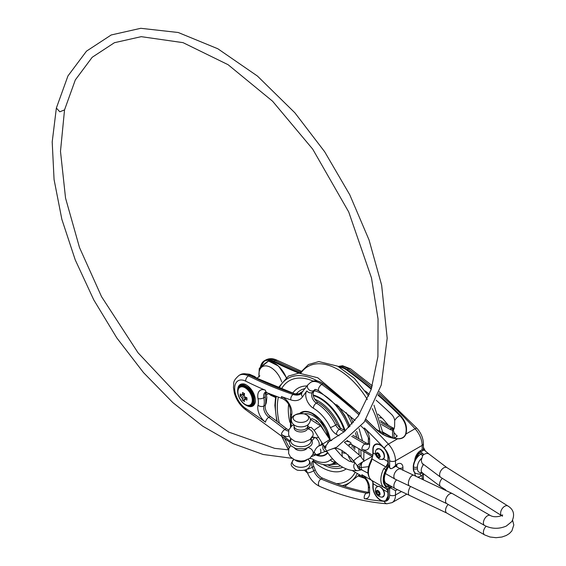 <?xml version="1.0" encoding="UTF-8"?>
<svg xmlns="http://www.w3.org/2000/svg" width="566" height="566" viewBox="0 0 566 566"><rect width="100%" height="100%" fill="white"/><g stroke="black" fill="none" stroke-linecap="round" stroke-linejoin="round"><path stroke-width="0.85" d="M324.297 431.108L320.696 424.995L316.316 420.588L312.107 418.677A13.825 7.981 -120 0 0 310.692 419.215A13.825 7.981 -120 0 0 310.557 419.293M329.886 439.655A24.09 13.909 -120 0 0 318.149 417.821A24.09 13.909 -120 0 0 301.119 412.89A24.09 13.909 -120 0 0 300.242 413.47M317.215 455.191A24.09 13.909 -120 0 0 325.209 454.611A24.09 13.909 -120 0 0 327.629 452.482M325.358 454.526A24.09 13.909 -120 0 0 325.507 454.441A24.09 13.909 -120 0 0 327.7 452.588M313.309 413.824A24.09 13.909 -120 0 0 301.416 412.72A24.09 13.909 -120 0 0 301.268 412.805M372.853 481.914L372.853 487.022A10.896 6.29 -120 0 0 382.333 501.151L384.279 501.377A11.263 6.53 -119 0 0 384.944 501.313A10.896 6.29 -120 0 0 388.255 495.915L388.255 495.575M385.934 500.45A10.471 6.049 -120 0 0 386.09 500.365A10.471 6.049 -120 0 0 388.248 495.915L388.255 489.59A4.188 2.42 -120 0 1 389.125 487.673L388.135 489.76L388.135 495.745L385.793 500.542A10.471 6.049 -120 0 0 387.958 495.745L388.135 495.646M388.255 489.93A3.771 2.179 60 0 1 389.592 488.034L389.741 487.482A4.188 2.42 -120 0 0 389.125 487.673L391.339 486.392M384.944 501.313A12.565 7.259 60 0 0 389.592 494.974L389.592 488.034L391.191 488.203L390.653 487.524L389.741 487.482M391.976 486.76L390.653 487.524M391.191 488.203L395.514 490.701L396.992 489.845A8.377 4.839 120 0 0 397.19 489.732M423.403 449.425L429.283 454.265A5.759 3.983 132.6 0 0 422.738 455.496L423.262 453.989L422.915 453.564A2.724 1.571 -120 0 0 422.469 453.246L420.991 454.102L419.215 453.076L416.597 457.717A10.471 6.049 120 0 0 414.765 460.774A10.471 6.049 120 0 0 413.286 466.759L413.583 468.641A10.471 6.049 120 0 0 415.755 473.431L419.081 474.138L422.349 473.049A2.724 1.571 60 0 0 422.42 472.999L422.349 473.049M423.517 464.233L422.915 465.521C421.154 468.252 420.764 470.523 421.748 472.327A7.747 4.471 -60 0 1 417.432 468.641A2.724 1.571 180 0 1 413.583 468.641L413.286 468.464A10.471 6.049 120 0 0 414.765 472.744A10.471 6.049 120 0 0 415.458 473.261A10.471 6.049 120 0 0 415.607 473.346M413.286 468.464L413.286 466.759M418.055 476.968A8.377 4.839 120 0 0 420.694 476.162L422.172 475.306L422.986 473.509M420.694 450.508A4.188 2.42 -120 0 1 419.823 452.425L423.403 450.359L422.172 449.652L420.694 450.508A8.377 4.839 120 0 0 414.765 460.774M393.25 438.126A10.471 6.049 0 0 0 393.243 438.119A10.471 6.049 0 0 0 392.549 437.681L383.09 432.219M381.392 424.401L390.031 429.389A6.7 3.87 -120 0 0 392.549 430.004L393.611 429.552L394.608 426.743L394.707 420.481A6.7 3.87 -120 0 0 391.538 414.397A337.23 194.704 -120 0 0 376.135 400.204M369.407 394.417A337.23 194.704 -120 0 0 365.289 390.986M394.707 420.481A33.514 19.35 60 0 1 399.858 415.677L400.254 415.239A345.614 199.543 -120 0 0 378.272 394.587M378.06 395.188A345.189 199.296 60 0 1 399.858 415.677C405.256 421.493 407.187 427.592 405.638 433.973L405.914 434.016C407.633 427.507 405.744 421.245 400.254 415.239M405.638 433.973C404.471 437.263 401.754 438.834 397.481 438.685L397.551 438.841C401.895 439.018 404.683 437.405 405.914 434.016L415.062 428.731A16.754 9.672 60 0 1 422.172 445.378L422.172 449.652M397.481 438.685L393.306 438.141L375.966 429.269C382.029 434.936 389.224 438.126 397.551 438.841L388.403 444.126A345.614 199.543 -120 0 0 365.226 420.644M345.218 430.882L340.874 428.37A6.7 3.87 60 0 1 337.187 424.21A35.608 20.56 -120 0 0 317.83 402.235A6.7 3.87 60 0 1 313.727 397.063A6.7 3.87 60 0 1 313.819 391.608A620.003 357.96 60 0 1 315.262 389.719A10.471 6.049 60 0 1 315.439 389.507M368.303 443.709A6.7 3.87 60 0 1 366.336 443.072L352.823 435.268M349.59 445.315A8.377 4.839 60 0 1 350.191 443.992M354.061 461.481A8.377 4.839 60 0 1 350.998 457.724M332.688 458.969A10.896 6.29 -120 0 0 330.438 459.854A31.42 18.14 60 0 1 313.359 459.514A4.188 2.441 -60.4 0 0 314.25 461.446C323.292 465.577 329.851 466.051 333.933 462.875L335.412 462.019A35.608 20.56 -120 0 0 335.596 461.913M368.303 492.349A6.7 3.87 60 0 1 367.836 492.293A337.23 194.704 60 0 1 322.507 478.121A10.471 6.049 60 0 1 315.262 469.936A620.003 357.96 60 0 1 313.819 466.384A6.7 3.87 60 0 1 313.557 461.12M288.83 429.948A8.377 4.839 60 0 1 286.375 428.618A469.193 270.888 -120 0 0 270.307 416.435A8.377 4.839 60 0 1 265.334 405.129A20.949 12.091 -120 0 0 265.334 396.872A8.377 4.839 60 0 1 265.956 392.146M394.021 438.049L394.021 432.764L393.335 429.75M402.921 470.325L402.921 467.615A8.377 4.839 120 0 0 396.992 464.191L392.549 468.174L391.191 468.698L389.592 467.714A3.771 2.179 60 0 1 388.255 464.276L388.255 461.368M389.663 467.792L389.592 460.774A4.188 2.42 0 0 0 395.514 460.774A16.754 9.672 -120 0 0 388.403 444.126A4.188 1.252 -42.8 0 0 384.279 448.237L382.333 446.213A10.896 6.29 -120 0 0 372.853 449.397L372.853 455.191M380.706 445.039A10.471 6.049 -120 0 0 375.612 444.6A10.471 6.049 -120 0 0 375.47 444.692M388.248 457.951L388.255 458.29A10.896 6.29 -120 0 0 384.944 449.071A11.263 6.367 -120.2 0 0 384.279 448.237M240.762 385.043A12.042 6.955 60 0 1 241.399 384.385M253.384 405.143A12.042 6.955 60 0 1 252.493 405.362M254 404.485A11.73 6.771 60 0 1 253.858 404.57L251.785 405.772A11.73 6.771 -120 0 0 254.134 399.03A11.73 6.771 -120 0 0 248.559 388.05A11.73 6.771 -120 0 0 240.055 385.453A11.73 6.771 -120 0 0 237.628 390.823A11.73 6.771 -120 0 0 237.628 390.993M240.055 385.453L242.128 384.257A11.73 6.771 60 0 1 242.276 384.18M245.771 405.1A11.73 6.771 -120 0 0 245.92 405.185A11.73 6.771 -120 0 0 251.785 405.772M253.547 399.08A11.313 6.53 60 0 1 245.623 405.015A11.313 6.53 60 0 1 237.628 391.163A11.313 6.53 60 0 1 245.071 386.253A11.313 6.53 60 0 1 253.547 399.08M239.729 386.939A10.669 6.162 60 0 1 248.12 388.998A10.669 6.162 60 0 1 253.172 400.141A10.669 6.162 60 0 1 250.335 405.306C243.281 408.242 233.666 391.58 239.729 386.939M246.967 400.049A19.633 13.131 170.5 0 1 244.866 399.278L244.257 399.624A19.633 9.197 112 0 0 244.526 401.457A19.683 13.16 170.5 0 1 242.602 400.346A19.633 13.131 -50.5 0 1 242.22 398.45L241.611 397.396A19.633 13.131 170.5 0 1 240.161 396.115A19.683 13.16 -50.5 0 1 240.161 393.901A19.633 9.197 8 0 0 241.611 395.047L242.22 394.693A19.633 13.131 -50.5 0 1 242.602 392.486A19.683 9.219 8 0 0 244.526 393.596A19.633 9.197 112 0 0 244.257 395.867L244.866 396.922A19.633 9.197 8 0 0 246.967 397.827A19.683 9.219 112 0 0 246.967 400.049M241.859 395.139L240.161 396.115M243.486 394.629L244.328 395.118M245.552 397.24L245.552 398.209M244.3 399.37L242.602 400.346M260.395 368.197C257.36 369.761 262.857 364.964 268.489 361.136L268.638 361.094A0.417 0.417 0 0 0 268.404 361.15L268.489 361.136A19.902 11.49 60 0 1 286.141 377.572A19.902 11.49 60 0 0 268.489 361.129L268.404 361.15C266.636 362.042 263.763 364.299 259.773 367.928L259.242 368.65L258.945 377.062M422.469 453.246L420.439 452.071M422.738 455.496L421.224 460.413L422.045 463.257L440.794 477.379L501.518 515.576M421.748 472.327L422.576 472.865M344.369 442.308L360.521 456.132A4.188 0.679 -36.7 0 0 358.993 456.613A4.188 0.679 -36.7 0 0 354.196 460.342A4.188 0.679 -36.7 0 0 353.8 461.134L357.316 465.839L359.254 467.198A4.188 2.894 107.5 0 0 360.988 469.688L361.589 469.787L361.129 467.544L359.254 467.198A4.188 1.825 -50 0 1 361.589 463.363L361.129 467.544L368.615 466.653M361.589 463.363L362.721 461.835A3.311 1.691 -65.4 0 1 363.202 461.559A3.311 1.691 -65.4 0 1 363.322 461.516M361.554 469.801L367.978 473.148M330.523 440.709L329.801 439.527L322.733 444.02L324.092 446.397L325.712 447.833L326.002 445.725L329.207 441.155L331.74 440.419M322.733 444.02L314.222 430.386L311.095 427.28L307.55 428.858A6.806 3.934 180 0 1 297.822 431.533A6.806 3.934 180 0 1 294.094 428.03L294.094 426.198A6.806 3.934 0 0 0 297.822 429.7A6.806 3.934 0 0 0 307.706 426.198L307.706 428.568M307.706 426.587L309.786 427.415L307.706 426.304M319.557 445.746L321.693 444.19M318.764 446.072C317.038 446.864 315.524 448.817 314.222 451.937L312.948 454.236A5.759 4.599 20.5 0 1 312.948 454.243L309.963 458.227L304.303 460.745L300.843 461.078L294.709 459.896L290.351 456.79L288.589 453.394L288.823 448.619L290.726 445.562M288.483 449.843L274.651 448.357L228.657 432.049L181.7 399.256L138.04 352.788L101.569 296.704L79.509 247.554L65.55 198.135L60.484 151.327L64.538 109.889L59.812 111.799L56.359 108.049L67.948 75.943L86.492 51.145L111.198 34.972L140.757 28.3L178.233 32.503L217.839 48.768L257.438 76.056L294.886 112.811L324.651 151.73L349.738 194.732L369.025 239.892L381.647 285.186L387.186 338.242L381.293 384.937L364.157 422.165L336.756 447.211L311.703 456.479M327.495 442.577L344.354 431.632L358.228 416.031L371.176 389.465L377.911 356.622L378.038 318.899L371.487 277.948L348.706 211.946L312.722 149.155L272.55 101.187L228.084 64.701L183.044 42.648L141.231 36.663L114.424 42.705L92.194 57.279L75.313 79.94L64.538 109.889L59.812 111.799L56.359 108.049L52.199 141.967L54.067 179.535L61.85 219.318L75.25 259.914L93.793 299.923L116.837 337.966L143.545 372.661L172.913 402.667L202.734 426.177L233.15 443.652L263.197 454.498L291.936 458.311M313.394 437.058L311.59 437.964M318.814 445.987A5.759 3.679 -125.9 0 0 318.927 445.782A5.759 3.679 -125.9 0 0 314.929 437.461M313.331 437.044L312.121 437.228M318.297 437.214A5.759 3.679 54.1 0 1 318.134 437.341A5.759 3.679 54.1 0 1 315.135 437.539L311.682 437.016M312.934 435.622L312.948 435.579A5.759 4.599 -159.5 0 0 312.948 435.579A5.759 4.599 -159.5 0 0 307.55 428.858M307.154 448.237A6.806 3.934 180 0 1 300.9 450.614A6.806 3.934 180 0 1 294.645 448.237M297.405 421.932A7.733 4.464 0 0 0 308.626 417.708A7.733 4.464 0 0 0 296.676 414.213A7.733 4.464 0 0 0 297.405 421.932M314.738 437.398L312.177 440.539M308.385 447.671A5.759 4.599 20.5 0 1 312.948 454.236M388.255 463.936L388.135 458.12C388.552 450.854 379.34 441.586 375.612 444.6L375.315 444.777A10.471 6.049 -120 0 1 383.387 447.579A10.471 6.049 -120 0 1 387.958 458.12L387.958 461.538A7.591 4.386 -60 0 1 387.717 463.533A11.32 6.537 -60 0 1 386.797 467.594A11.32 6.537 -60 0 1 385.885 469.681A16.131 9.311 120 0 0 383.217 479.671A16.131 9.311 120 0 0 385.885 486.59A11.32 6.537 -60 0 1 386.797 487.616A11.32 6.537 -60 0 1 387.717 490.616A7.591 4.386 -60 0 1 387.958 492.328L387.958 495.745M385.793 500.542A10.471 6.049 -120 0 1 377.72 497.733A10.471 6.049 -120 0 1 373.15 487.192L373.15 483.774A7.591 4.386 120 0 0 372.902 482.062L371.735 480.4M375.315 444.777A10.471 6.049 -120 0 0 373.15 449.567L373.15 452.991A7.591 4.386 120 0 1 372.902 454.979L371.346 461.46A17.801 10.28 120 0 0 371.346 480.124A1.677 1.365 128.7 0 1 371.034 479.855M378.314 453.239L377.522 452.963L376.553 454.031L377.289 456.238L378.994 457.378L379.97 456.196M377.522 452.963L377.267 453.366M378.053 453.125L376.553 454.031M377.947 453.225L378.682 455.432L377.289 456.238M378.682 455.432L380.387 456.571M379.326 486.399A5.688 3.283 -120 0 0 379.043 486.35L381.64 487.736L382.906 489.215M378.428 490.927L376.871 490.842L376.701 492.703L378.088 494.663L379.645 494.748L379.963 493.701M378.314 490.856L378.088 491.904L376.701 492.703M378.088 491.904L379.482 493.856L378.088 494.663M379.482 493.856L379.942 493.821M385.885 469.681L383.79 468.641L385.835 466.957L387.717 463.533M387.717 490.616L385.835 488.543L383.79 487.305A1.677 1.365 -51.3 0 0 385.885 486.59M389.259 487.588A15.883 9.169 120 0 0 387.717 486.675A15.289 8.83 120 0 1 387.377 486.534A15.289 8.83 120 0 1 383.812 479.324A15.289 8.83 120 0 1 387.377 467.997A15.289 8.83 120 0 1 387.717 467.466L387.936 467.7C383.614 475.985 383.182 481.482 386.635 484.192A13.612 7.86 120 0 0 386.988 484.376L390.059 487.135M371.346 461.46L370.765 461.049L371.869 458.326L371.735 458.821L385.835 466.957M321.757 442.499L321.757 443.32A1.047 0.601 0 0 0 322.662 443.914M304.282 413.88A21.996 12.7 60 0 1 315.389 417.262A21.996 12.7 60 0 1 327.919 436.591M330.247 440.242A24.508 14.15 -120 0 0 317.42 416.809A24.508 14.15 -120 0 0 299.534 413.527M316.613 455.347A24.508 14.15 -120 0 0 327.863 452.828M346.894 440.398L350.863 442.69A12.565 7.259 -120 0 0 344.963 441.876M291.391 426.269A31.42 18.14 60 0 1 291.61 415.069A12.565 7.259 -120 0 0 281.408 396.582A465.004 268.475 -120 0 0 290.825 399.886A25.137 14.511 -120 0 0 302.506 396.865A624.192 360.379 60 0 1 306.843 390.936A10.896 6.29 -120 0 0 306.694 399.794A10.896 6.29 -120 0 0 313.359 408.206A31.42 18.14 60 0 1 330.438 427.592A10.896 6.29 -120 0 0 336.43 434.355L339.006 435.841M289.551 440.78A465.004 268.475 -120 0 0 281.408 434.242A12.565 7.259 -120 0 0 289.049 436.068M306.843 469.264A624.192 360.379 60 0 1 306.829 469.228A10.896 6.29 -120 0 0 306.843 469.264A4.188 0.814 -22 0 0 312.34 467.24A6.7 3.87 60 0 1 312.956 460.986M313.359 459.514A10.896 6.29 -120 0 0 309.581 458.524M342.048 450.501A40.844 23.581 60 0 1 341.998 452.354A12.565 7.259 -120 0 0 342.55 456.889M382.333 501.151A341.425 197.124 60 0 1 364.334 498.646A10.896 6.29 -120 0 0 369.591 493.248L369.591 488.048A10.896 6.29 -120 0 0 361.893 474.711A4.188 2.42 120 0 0 362.756 476.629L352.632 470.785M361.893 474.711L371.395 480.194M423.403 450.359L423.403 443.666A4.188 2.42 180 0 1 422.172 445.378L395.514 460.774L395.514 465.047M401.11 491.748L395.514 494.974L395.514 490.701M422.172 475.306L422.172 478.666M414.765 472.744A8.377 4.839 120 0 0 415.904 476.112M423.403 473.876L423.403 477.874A4.188 2.42 180 0 1 422.929 478.992M420.184 473.947A4.188 2.42 60 0 1 420.694 476.162M380.826 422.363L391.516 428.533A6.7 3.87 -120 0 0 393.957 429.162M380.302 420.644L393.611 428.328A4.188 2.42 120 0 0 391.516 428.533L390.031 429.389M364.638 478.128A345.189 199.296 60 0 1 358.78 476.041M392.549 437.681L392.549 430.004M339.911 367.348A18.43 10.641 60 0 1 346.923 370.192A345.189 199.296 60 0 1 371.232 389.288M260.48 367.235A20.525 11.851 60 0 1 273.64 361.716A461.233 266.296 -120 0 0 298.926 373.114M371.43 388.679A345.614 199.543 -120 0 0 347.255 369.704L346.923 370.192M359.771 413.711A345.189 199.296 -120 0 0 323.221 383.875L322.967 383.727A345.614 199.543 60 0 1 359.735 413.767M365.969 419.548A345.614 199.543 60 0 1 375.966 429.269M376.157 429.361A345.189 199.296 -120 0 0 366.004 419.491M322.995 383.713A18.43 10.641 -120 0 0 321.417 382.708M359.82 413.633L323.172 383.706C318.856 380.677 315.078 380.005 311.845 381.689A18.855 10.881 60 0 1 322.967 383.727L321.778 384.413A18.855 10.881 -120 0 0 310.656 382.375L307.939 384.767L300.574 394.106A20.949 12.091 60 0 1 293.174 394.474A460.816 266.055 60 0 1 248.439 375.902A20.949 12.091 -120 0 0 239.001 375.421C231.798 381.831 234.381 382.934 233.44 387.158L234.324 393.016C236.503 400.374 240.508 406.112 246.344 410.23L289.382 441.919M294.688 393.894L294.355 393.787A20.949 12.091 -120 0 0 301.07 393.773L294.553 393.759L249.62 375.216A460.816 266.055 -120 0 0 294.355 393.787L293.174 394.474A4.188 2.865 -71.6 0 0 290.825 399.886M249.939 375.371L249.832 375.194C246.125 373.397 242.913 373.242 240.189 374.734A20.949 12.091 60 0 1 249.62 375.216L248.439 375.902A4.188 2.582 116.4 0 0 245.679 381.144A465.004 268.475 -120 0 0 265.475 390.264A12.565 7.259 -120 0 0 258.011 398.606A16.754 9.672 60 0 1 258.011 405.206A12.565 7.259 -120 0 0 265.475 422.172A465.004 268.475 -120 0 0 245.679 408.44A16.754 9.672 60 0 1 234.664 388.432A16.754 9.672 60 0 1 245.679 381.144M358.745 476.098A345.614 199.543 -120 0 0 364.745 478.242M273.64 361.716L273.916 361.193A20.949 12.091 -120 0 0 264.478 360.712A20.949 12.091 -120 0 0 260.388 367.32M299.973 372.902A460.816 266.055 60 0 1 273.916 361.193L275.097 360.507A460.816 266.055 -120 0 0 300.56 371.975M338.355 366.499A18.855 10.881 60 0 1 348.437 369.018L347.255 369.704A18.855 10.881 -120 0 0 338.935 366.81M406.621 494.231L392.04 502.643A16.754 9.672 -120 0 0 395.514 494.974A4.188 2.42 0 0 1 389.592 494.974M260.275 367.426L264.478 360.712L265.659 360.026A20.949 12.091 60 0 1 275.097 360.507A4.188 2.582 116.4 0 1 277.17 360.287L301.14 371.147M396.745 436.549A16.754 9.672 0 0 0 394.021 432.764M390.667 468.683L389.557 467.806L388.255 464.276M359.014 414.871A345.614 199.543 -120 0 0 321.778 384.413A4.188 2.094 -54 0 0 318.856 387.852A4.188 2.094 -54 0 0 318.941 390.979L354.995 420.439M364.334 427.938A4.188 1.528 133.9 0 0 364.391 429.247L368.367 437.702A4.188 2.42 180 0 0 369.591 439.407A10.896 6.29 -120 0 0 364.334 427.938A341.425 197.124 60 0 1 382.333 446.213M384.944 449.071A12.565 7.259 60 0 1 389.592 460.774M372.81 455.361L361.893 449.057A10.896 6.29 -120 0 0 369.591 444.607L369.591 439.407M392.549 468.174L396.129 466.108A4.188 2.42 -120 0 0 396.992 464.191M338.319 366.485L342.543 365.742L350.524 368.806A4.188 2.094 126 0 0 348.437 369.018A345.614 199.543 60 0 1 371.855 387.356M378.739 393.264A345.614 199.543 60 0 1 415.062 428.731A4.188 1.252 137.2 0 1 416.951 428.342C421.047 432.948 423.198 438.063 423.403 443.666M368.119 444.303A6.7 3.87 60 0 1 364.858 443.928L351.691 436.322M366.336 443.072L364.858 443.928A4.188 2.42 -60 0 0 361.893 449.057M368.119 492.944A6.7 3.87 60 0 1 366.358 493.149A337.23 194.704 60 0 1 321.028 478.97A4.188 2.71 113.2 0 0 318.495 482.925A4.188 2.71 113.2 0 0 319.748 486.435C342.925 496.368 365.311 502.148 386.911 503.768L392.04 502.643M367.836 492.293L366.358 493.149A4.188 3.063 -79.2 0 0 364.334 498.646M399.327 468.294A4.188 2.42 0 0 0 402.921 467.615M396.448 465.945A4.188 2.42 -60 0 1 396.922 466.908M348.769 444.763A8.377 4.839 60 0 1 349.639 443.985L351.734 444.607L372.449 456.571M350.863 442.69A4.188 2.42 120 0 0 351.734 444.607M341.998 452.354A4.188 2.554 3 0 0 346.095 453.147M352.512 462.281A8.377 4.839 60 0 1 348.104 454.831M288.519 431.002A8.377 4.839 60 0 1 284.896 429.474A469.193 270.888 -120 0 0 268.829 417.291A8.377 4.839 60 0 1 263.848 405.985L265.334 405.129M265.475 422.172A4.188 2.08 126.1 0 1 268.829 417.291L270.307 416.435M258.011 405.206A4.188 2.929 13.8 0 0 263.848 405.985A20.949 12.091 -120 0 0 263.848 397.728L265.334 396.872M247.222 405.822A12.466 7.195 -120 0 0 255.323 400.084A12.466 7.195 -120 0 0 246.748 385.234A12.466 7.195 -120 0 0 237.727 389.38M239.482 385.856A12.042 6.955 60 0 1 240.791 384.668A12.042 6.955 60 0 1 246.663 385.184M255.323 400.183A12.042 6.955 60 0 1 252.832 405.532A12.042 6.955 60 0 1 251.148 406.063M245.679 408.44A4.188 2.243 123.4 0 0 246.344 410.23M258.011 398.606A4.188 1.762 -10.8 0 0 263.848 397.728A8.377 4.839 60 0 1 265.412 392.146L282.922 398.804C287.967 401.634 290.5 406.155 290.507 412.352L290.464 426.63A4.188 1.755 169.1 0 0 290.641 426.997M265.475 390.264A4.188 2.71 113.1 0 0 266.798 392.415M281.408 396.582A4.188 2.809 110.2 0 0 282.922 398.804M291.61 415.069A4.188 2.936 -166.1 0 1 290.507 412.352M281.408 434.242A4.188 1.946 -51.8 0 1 284.896 429.474L286.375 428.618M369.591 493.248A4.188 2.42 180 0 1 368.367 491.536L368.204 492.894M369.591 488.048A4.188 2.42 180 0 1 368.367 486.343L368.367 491.536M330.438 459.854A4.188 3.403 49.6 0 0 335.433 461.764M333.933 462.875A35.608 20.56 -120 0 0 335.482 461.806M313.819 466.384L312.34 467.24A620.003 357.96 60 0 0 313.776 470.792A4.188 0.792 157.8 0 1 309.758 472.497A4.188 0.792 157.8 0 1 307.373 472.709C310.161 479.232 314.286 483.81 319.748 486.435M313.359 408.206A4.188 2.398 -59.6 0 1 316.344 403.091A6.7 3.87 60 0 1 312.248 397.919A6.7 3.87 60 0 1 312.34 392.464A620.003 357.96 60 0 1 313.776 390.575L315.262 389.719M306.843 390.936A4.188 3.325 37.1 0 0 312.34 392.464L313.819 391.608M330.438 427.592A4.188 0.361 -26.5 0 0 335.709 425.066A35.608 20.56 -120 0 0 316.344 403.091L317.83 402.235M336.43 434.355A4.188 2.42 -60 0 1 339.395 429.226A6.7 3.87 60 0 1 335.709 425.066L337.187 424.21M344.036 431.908L339.395 429.226L340.874 428.37M369.591 444.607A4.188 2.42 180 0 1 368.367 442.902L368.204 444.253M307.939 384.767A4.188 3.325 -142.4 0 0 308.725 389.528A4.188 3.325 -142.4 0 0 313.776 390.575A10.471 6.049 60 0 1 314.845 389.627C314.866 389.068 316.231 389.521 318.941 390.979M302.506 396.865A4.188 3.304 -144.6 0 1 302.053 392.726M384.279 501.377A4.188 3.184 94.2 0 0 386.911 503.768M322.507 478.121L321.028 478.97A10.471 6.049 60 0 1 313.776 470.792L315.262 469.936M252.302 400.233A10.174 5.872 60 0 1 244.116 403.742A10.174 5.872 60 0 1 238.18 389.825A10.174 5.872 60 0 1 246.09 388.425A10.174 5.872 60 0 1 252.302 400.233M244.307 395.287L241.611 397.396M245.396 397.169L242.22 398.45M246.804 397.764L244.866 399.278M244.498 393.773L242.22 394.693M286.226 377.508A19.477 11.249 -120 0 0 274.361 363.117M275.6 396.561A16.817 9.707 60 0 1 268.737 393.54M259.122 376.885A16.817 9.707 60 0 1 267.35 366.089A16.817 9.707 60 0 1 281.698 381.937M268.404 361.15L259.419 368.409M418.111 453.953A4.188 2.42 120 0 1 419.215 453.076L419.052 452.984M416.095 458.113L416.251 458.205A4.188 2.42 120 0 1 416.463 456.812M423.764 449.694A16.131 9.311 120 0 0 423.403 449.22M422.576 455.984A2.724 1.571 -120 0 0 420.991 454.102A10.471 6.049 120 0 0 413.583 466.929A2.724 1.571 180 0 0 417.432 466.929A7.747 4.471 -60 0 1 421.748 458.255M417.432 468.641L417.432 466.929M422.915 464.035L422.915 465.521M429.283 454.265L446.928 467.622A5.759 3.467 122.2 0 0 440.928 470.657A5.759 3.467 122.2 0 0 440.794 477.379M422.017 472.638L440.794 486.781A5.759 3.467 -57.8 0 1 442.329 478.341M377.982 414.079L383.189 419.194A5.759 4.33 143.8 0 0 379.347 417.75M446.928 467.622L507.943 506.004A5.759 3.467 122.2 0 0 502.084 508.806A5.759 3.467 122.2 0 0 501.547 515.562M507.943 506.004C513.751 509.619 515.06 514.798 511.862 521.519L506.301 526.069C498.894 529.21 491.663 529.019 484.602 525.489A5.759 3.325 -60 0 1 484.602 518.831A5.759 3.325 -60 0 1 490.361 515.506L452.503 493.651L400.82 469.15L395.839 466.278M484.602 525.489L446.744 503.627A5.759 3.325 -60 0 1 446.744 496.976A5.759 3.325 -60 0 1 452.503 493.651M446.744 503.627L409.508 485.982A5.759 2.611 -68.9 0 1 409.147 479.671A5.759 2.611 -68.9 0 1 413.661 475.235M409.508 485.982L395.054 479.133A5.759 3.325 -60 0 1 395.054 472.476A5.759 3.325 -60 0 1 400.82 469.15M371.544 459.288A5.759 3.325 120 0 0 370.914 460.752M355.151 462.974A4.188 3.354 79.4 0 0 354.196 468.224A4.188 3.354 79.4 0 0 357.938 470.629L361.95 469.646A4.188 3.389 73.1 0 1 361.476 469.745M362.721 461.835A4.188 0.453 -34.4 0 0 357.316 465.839A4.188 3.389 73.1 0 0 361.278 469.766M361.03 469.702L360.988 469.688A4.188 2.894 107.5 0 0 361.511 469.78M326.002 445.725L324.092 446.397A4.188 3.403 -129.6 0 0 326.002 449.715M327.155 451.753A4.188 3.41 -112.7 0 1 323.391 449.56A4.188 3.41 -112.7 0 1 323.313 444.975M329.801 439.527L320.851 426.057A4.188 0.488 145.2 0 0 318.389 427.21A4.188 0.488 145.2 0 0 314.675 429.941A4.188 0.488 145.2 0 0 314.222 430.386M313.833 437.143L313.833 438.473M320.37 449.086A4.188 3.382 -105.9 0 1 318.559 454.823A4.188 3.382 -105.9 0 1 314.675 452.942A4.188 3.382 -105.9 0 1 314.25 452.029M291.157 438.99A10.238 5.908 0 0 0 296.273 446.072A10.238 5.908 0 0 0 307.543 445.293A10.238 5.908 0 0 0 310.642 438.99M295.233 460.101A6.806 3.934 0 0 0 297.822 461.432A6.806 3.934 0 0 0 306.567 460.101M293.676 459.458A8.709 5.03 0 0 0 296.959 466.752A8.709 5.03 0 0 0 307.43 465.599A8.709 5.03 0 0 0 308.123 459.458M296.959 426.34A8.709 5.03 0 0 0 307.989 424.776C310.868 421.741 312.772 416.64 303.907 413.788C289.382 413.265 289.672 421.196 293.811 424.776A8.709 5.03 0 0 0 296.959 426.34M486.116 526.267A5.759 3.325 120 0 0 484.602 534.891L490 537L496.057 537.7L501.929 537.021L506.301 535.471L509.421 533.512L511.862 530.929L513.801 524.951L512.619 520.281M448.194 504.469A5.759 3.325 120 0 0 446.744 513.037L484.602 534.891M410.591 486.406A5.759 2.611 111.1 0 0 408.44 491.819A5.759 2.611 111.1 0 0 409.508 495.392L395.054 488.536A5.759 3.325 120 0 1 396.518 479.954M314.816 399.214A36.656 21.161 60 0 1 340.322 428.009M336.409 462.655A36.656 21.161 60 0 1 330.622 464.283M313.281 395.528A38.75 22.371 60 0 1 344.312 430.358M313.196 394.99A38.75 22.371 60 0 1 345.189 430.86M298.6 394.353A41.891 24.189 60 0 1 303.051 391.332M314.434 390.795A41.891 24.189 60 0 1 348.713 427.571M352.109 444.826A41.891 24.189 60 0 1 352.08 447.197M340.555 465.903A41.891 24.189 60 0 1 328.584 465.351M296.103 394.169A43.95 25.378 60 0 1 305.053 388.594M316.451 389.67A43.95 25.378 60 0 1 317.059 389.889M336.713 404.662A43.95 25.378 60 0 1 349.654 426.601M353.566 445.668A43.95 25.378 60 0 1 353.517 448.428M342.734 467.275A43.95 25.378 60 0 1 323.313 464.707M289.856 422.271A47.028 27.154 60 0 1 288.285 409.713A47.028 27.154 60 0 1 288.632 404.386M292.7 393.137A47.028 27.154 60 0 1 307.005 385.984M346.109 468.981A47.028 27.154 60 0 1 313.408 461.453M279.371 423.191A57.81 33.38 60 0 1 277.319 407.244A57.81 33.38 60 0 1 278.394 397.106M281.387 389.061A57.81 33.38 60 0 1 313.189 381.102M346.215 412.635A57.81 33.38 60 0 1 352.073 423.969M355.391 432.721A57.81 33.38 60 0 1 356.792 437.56M358.787 448.682A57.81 33.38 60 0 1 359.077 454.272M355.2 472.263A57.81 33.38 60 0 1 336.452 483.619M289.297 447.543A57.81 33.38 60 0 1 284.415 437.914M277.241 421.578A60.548 34.958 60 0 1 275.387 406.126A60.548 34.958 60 0 1 276.335 396.306M279.08 388.17A60.548 34.958 60 0 1 317.491 381.003M349.845 415.812A60.548 34.958 60 0 1 353.219 422.625M356.672 431.37A60.548 34.958 60 0 1 358.837 438.742M360.74 449.807A60.548 34.958 60 0 1 361.002 456.776M357.33 473.494A60.548 34.958 60 0 1 342.274 485.621M307.197 472.263A60.548 34.958 60 0 1 304.826 470.084M288.575 449.425A60.548 34.958 60 0 1 281.79 435.834M300.871 373.086A60.831 35.12 60 0 1 367.334 399.511M372.301 408.631A60.831 35.12 60 0 1 380.182 432.558M387.717 467.466A15.883 9.169 120 0 0 388.552 466.094M387.958 461.538L383.5 458.962M375.647 454.427L373.15 452.991M384.158 457.88A5.688 3.283 -120 0 0 384.236 457.71A5.688 3.283 -120 0 0 383.323 452.248A5.688 3.283 -120 0 0 379.043 448.718A5.688 3.283 -120 0 0 378.859 448.704M383.267 459.132A5.943 3.431 -120 0 0 384.095 458.064A5.943 3.431 -120 0 0 383.14 452.354A5.943 3.431 -120 0 0 378.668 448.668A5.943 3.431 -120 0 0 377.331 448.852M382.192 459.564A5.957 3.438 -120 0 0 383.125 452.595A5.957 3.438 -120 0 0 376.574 449.383A5.957 3.438 -120 0 0 376.418 449.567L379.043 448.718C385.05 451.3 384.434 455.177 384.236 457.71L382.192 459.564L379.333 459.047L376.843 456.925C374.975 454.229 374.833 451.781 376.418 449.567M377.013 456.472A2.752 1.592 -120 0 0 379.715 457.448A2.752 1.592 -120 0 0 379.213 454.038A2.752 1.592 -120 0 0 376.51 453.055A2.752 1.592 -120 0 0 377.013 456.472M376.659 453.182A2.568 1.479 -120 0 0 377.614 456.925A2.568 1.479 -120 0 0 379.97 456.281A2.568 1.479 -120 0 0 378.152 453.133A2.568 1.479 -120 0 0 376.659 453.182M377.614 486.357L373.15 483.774M387.958 492.328L383.154 489.548M383.267 496.757A5.943 3.431 -120 0 0 384.095 495.689A5.943 3.431 -120 0 0 383.14 489.979A5.943 3.431 -120 0 0 378.668 486.293L379.043 486.35A5.688 3.283 -120 0 0 378.859 486.328M384.158 495.505A5.688 3.283 -120 0 0 384.236 495.335A5.688 3.283 -120 0 0 381.64 487.736M382.262 488.352C384.229 490.856 384.887 493.184 384.236 495.335L382.192 497.189A5.957 3.438 -120 0 0 383.465 496.58A5.957 3.438 -120 0 0 382.347 489.024A5.957 3.438 -120 0 0 376.418 487.192L378.668 486.293A5.943 3.431 -120 0 0 377.331 486.477M379.694 495.101A2.752 1.592 -120 0 0 379.248 491.713A2.752 1.592 -120 0 0 376.532 490.651A2.752 1.592 -120 0 0 376.977 494.047A2.752 1.592 -120 0 0 379.694 495.101M377.09 493.941A2.568 1.479 -120 0 0 378.979 495.2A2.568 1.479 -120 0 0 379.97 493.906A2.568 1.479 -120 0 0 378.152 490.757A2.568 1.479 -120 0 0 376.425 491.217A2.568 1.479 -120 0 0 377.09 493.941M383.79 468.641A17.801 10.28 120 0 0 383.79 487.305M387.717 486.675A1.677 1.365 -69.1 0 0 387.484 484.645M386.337 484.001L386.988 484.376M321.785 427.408L321.12 426.446M321.757 443.32L321.431 445.088M315.948 421.182L316.719 420.899M330.112 440.023L329.822 438.303L320.434 419.908L311.512 413.031L307.38 411.751L304.678 411.68L301.119 412.89M327.693 452.574L325.209 454.611M423.403 477.874L423.347 479.169M393.306 438.141C386.649 436.719 380.932 433.754 376.157 429.233L366.053 419.413M358.695 476.176L364.879 478.383M397.332 435.756C396.313 437.115 394.948 437.907 393.236 438.119L393.32 438.134M361.158 426.156L364.391 429.247M419.823 452.425C417.595 454.088 416.314 456.295 415.996 459.061M393.611 428.328L394.24 428.639M265.659 360.026C269.14 358.158 272.982 358.243 277.17 360.287M350.524 368.806L372.329 385.793M379.262 391.693L416.951 428.342M396.129 466.108L396.716 465.86L396.129 465.691M240.791 384.668C247.745 379.39 260.876 402.143 252.832 405.532M240.189 374.734L239.001 375.421M290.542 427.104L290.464 426.63M314.25 461.446L313.033 460.929M362.756 476.629C366.075 479.034 367.942 482.267 368.367 486.343M368.367 442.902L368.367 437.702M306.114 469.596L307.373 472.709M311.845 381.689L310.656 382.375M244.363 399.292L246.274 397.551M241.951 395.125L244.42 394.332M268.503 393.611L270.817 395.316L275.458 397.431M266.515 394.75L269.253 393.441M259.858 375.817L256.964 378.201M246.168 373.914L249.549 374.26L254.672 376.51L257.997 379.128M265.921 392.203L266.841 397.551L266.275 402.964L265.249 405.532M286.29 377.458L278.507 366.075L268.638 361.094M423.403 447.345L425.264 450.84M316.613 421.649L317.901 421.911M383.189 419.194L388.375 425.307M502.445 516.277L502.445 514.883C503.917 515.025 495.575 518.534 490.361 515.506M395.054 479.133L385.191 473.431M372.223 456.437L363.195 461.559M360.521 456.132L364.186 461.255M353.8 461.134C344.581 450.833 337.478 446.744 332.49 448.873M360.988 469.688L361.95 469.646M335.044 448.477L342.6 456.939L349.307 461.233L354.832 462.535M357.938 470.629C346.01 471.513 335.475 464.792 326.341 450.465M310.239 419.286L320.851 426.057M318.559 454.823L312.871 454.448M323.023 444.487L318.417 446.114M311.074 438.565L312.418 442.032L312.036 443.97L310.904 445.746L305.364 448.824L295.961 448.689L290.896 445.753L289.757 443.963L289.382 442.103L290.726 438.565M293.697 459.422L293.811 459.344C291.136 463.646 288.391 465.217 297.178 470.148C307.925 471.641 309.397 467.084 310.062 465.542C310.699 463.087 310.005 461.021 307.989 459.344L308.102 459.422M308.152 424.634L307.706 426.198M293.648 424.634L294.094 426.198M312.948 435.587L309.963 439.57L304.303 442.088L300.843 442.421L294.709 441.239L290.351 438.134L288.589 434.738L288.823 429.962L291.554 426.12L293.697 424.698M445.675 489.852L440.794 486.781M446.744 513.037L409.508 495.392M385.34 482.925L395.054 488.536M326.299 464.905L338.079 464.063M338.489 406.119L344.765 415.479L350 426.24M354.726 446.333L354.769 449.581M275.692 396.051L274.871 405.405L276.76 421.21M281.26 435.417L288.441 449.843M304.409 470.205L307.536 473.098M344.772 486.427L359.53 474.761M363.733 460.597L363.945 451.661M362.544 440.879L359.099 428.646M341.914 398.167L317.774 377.763L298.82 373.121L288.419 376.079L278.203 387.823M359.049 475.603L360.832 475.518M383.437 434.539L373.97 405.185M368.763 396.08L354.323 378.3L337.782 366.202L318.835 361.568L308.435 364.525L299.86 373.086M379.97 456.281L378.152 453.133M376.418 487.192C373.751 490.849 376.22 496.736 382.192 497.189M379.97 493.906L378.152 490.757M388.708 466.441L387.936 467.7M387.512 484.666L386.238 483.923M371.423 480.223L371.204 480.025C366.98 475.603 366.839 469.278 370.765 461.049M371.544 480.315L385.092 488.14"/></g></svg>
